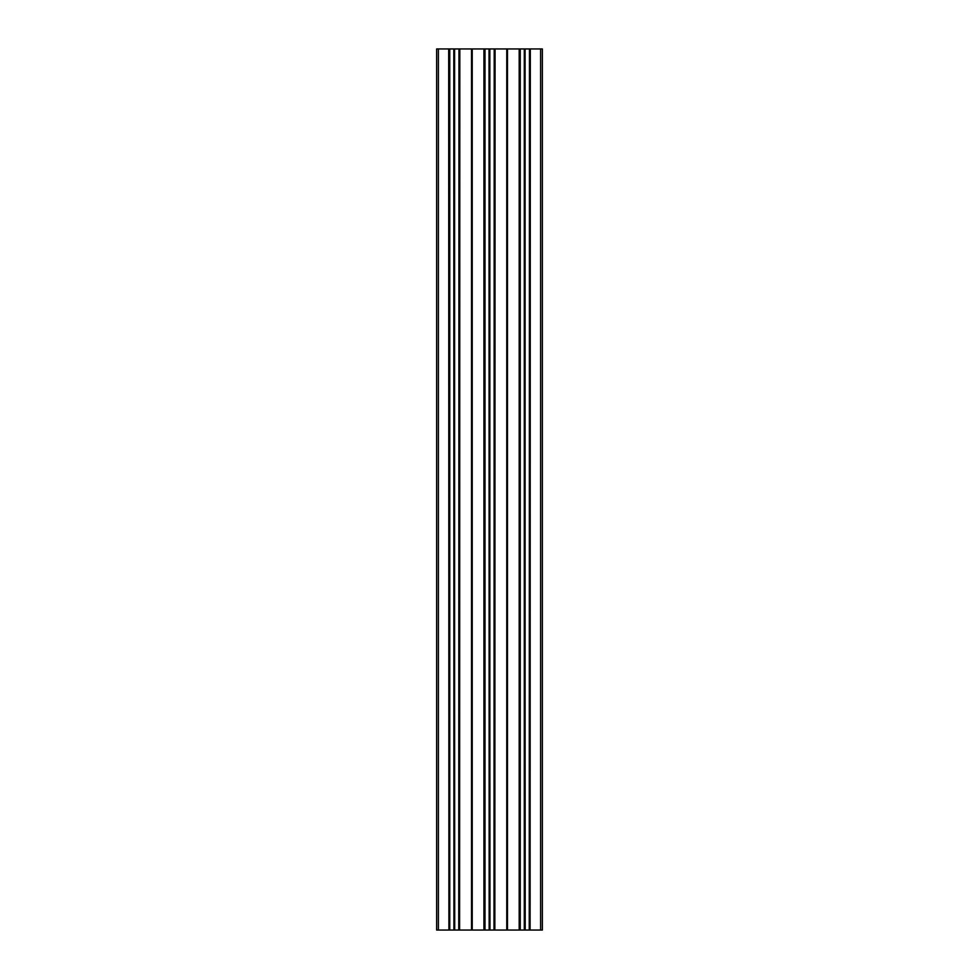<?xml version="1.0" encoding="UTF-8"?>
<svg xmlns="http://www.w3.org/2000/svg" width="979" height="979" viewBox="0 0 979 979"><rect width="100%" height="100%" fill="white"/><g stroke="black" fill="none" stroke-linecap="round" stroke-linejoin="round"><path stroke-width="1.47" d="M436.634 48.95L438.396 48.95L438.396 930.05L436.634 930.05L436.634 48.95M448.688 48.95L448.908 930.05L448.688 48.95L438.396 48.95M448.908 48.95L449.765 48.95L449.765 930.05L449.545 48.95M453.791 48.95L453.913 930.05L453.791 48.95L449.765 48.95M453.913 48.95L454.256 930.05L458.967 930.05L458.967 48.95L458.747 930.05M454.721 930.05L454.256 48.95M454.721 48.95L458.747 48.95M459.604 48.95L459.604 930.05L459.824 48.95L458.967 48.95M459.824 48.95L471.523 48.95L471.523 930.05L483.932 930.05L483.932 48.95L472.233 48.95L472.233 930.05M472.233 48.95L471.523 48.95M483.932 48.95L485.009 48.95L485.009 930.05L484.789 48.95M489.035 48.95L489.157 930.05L489.035 48.95L485.009 48.95M489.157 48.95L489.5 930.05L494.211 930.05L494.211 48.95L493.991 930.05M489.965 930.05L489.5 48.95M489.965 48.95L493.991 48.95M494.848 48.95L494.848 930.05L495.068 48.95L494.211 48.95M495.068 48.95L506.767 48.95L506.767 930.05L519.176 930.05L519.176 48.95L507.477 48.95L507.477 930.05M507.477 48.95L506.767 48.95M519.176 48.95L520.253 48.95L520.253 930.05L520.033 48.95M524.279 48.95L520.253 48.95L520.253 930.05L524.279 930.05L524.279 48.95L524.744 930.05L529.455 930.05L529.455 48.95L529.235 930.05M525.209 930.05L524.744 48.95M525.209 48.95L529.235 48.95M530.092 48.95L530.092 930.05L530.312 48.95L529.455 48.95M530.312 48.95L540.604 48.95L540.604 930.05L542.366 930.05L542.366 48.95L540.604 48.95M530.312 930.05L540.604 930.05M530.092 930.05L529.455 930.05M524.401 48.95L524.744 930.05M519.396 48.95L519.396 930.05L520.033 930.05M495.068 930.05L506.767 930.05M494.848 930.05L494.211 930.05M489.035 930.05L485.009 930.05M484.152 48.95L484.152 930.05L484.789 930.05M459.824 930.05L471.523 930.05M459.604 930.05L458.967 930.05M453.791 930.05L449.765 930.05M448.908 930.05L449.545 930.05M448.688 930.05L438.396 930.05M471.878 48.95L471.878 930.05M542.366 930.05L542.366 48.95L542.366 930.05M507.122 48.95L507.122 930.05M454.599 48.95L454.599 930.05M525.087 48.95L525.087 930.05M489.843 48.95L489.843 930.05"/></g></svg>
